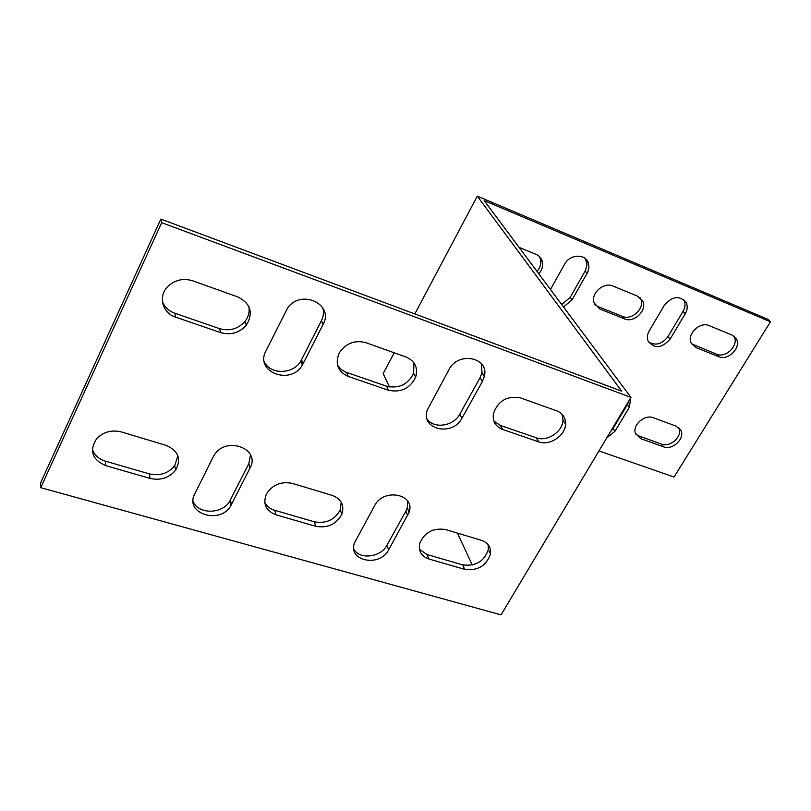 <?xml version="1.0" encoding="UTF-8"?>
<svg xmlns="http://www.w3.org/2000/svg" width="811" height="811" viewBox="0 0 811 811"><rect width="100%" height="100%" fill="white"/><g stroke="black" fill="none" stroke-linecap="round" stroke-linejoin="round"><path stroke-width="1.22" d="M407.588 500.985L407.274 507.868L405.855 511.224L386.898 545.327C380.856 557.37 359.608 559.965 353.88 549.229M264.264 361.635C269.951 374.946 293.43 374.469 300.84 361.077L321.46 320.598C323.528 316.422 323.984 312.194 322.839 307.927M427.093 418.993C433.804 429.232 453.663 426.221 459.796 414.147L480.112 377.602L481.998 372.695L481.399 363.713M177.873 455.762L174.72 465.696C168.242 473.452 159.797 476.189 149.376 473.908L105.227 461.094C98.415 458.925 94.106 454.849 92.312 448.858M413.914 362.781L413.63 373.324C407.923 384.556 398.9 388.844 386.563 386.208L345.739 372.117L341.309 369.573L337.518 365.254M341.208 502.151L340.275 509.805C334.771 519.881 326.113 523.876 314.293 521.797L274.726 510.301C270.012 508.872 266.677 506.196 264.71 502.283M562.043 414.228L562.996 420.118C562.824 431.716 547.172 442.036 536.233 437.788L500.296 425.4L493.909 421.091M488.151 544.688L488.334 549.564C484.279 561.405 475.722 566.504 462.665 564.872L426.981 554.511L419.439 549.311M248.855 306.588C249.798 311.88 248.531 316.807 245.044 321.349C238.14 328.982 229.645 331.415 219.558 328.648L174.74 313.198C168.587 310.948 164.461 306.964 162.352 301.276M621.601 391.125L160.842 219.082L40.55 483.001L40.743 487.675L501.056 614.87L630.948 397.38L161.693 222.66L40.743 487.675M250.518 454.91L248.845 463.598L229.848 500.934C222.761 514.438 197.6 514.701 193.109 501.137M374.641 505.628L354.65 542.569C347.057 561.009 379.741 567.73 388.651 549.838L409.129 512.248C415.627 494.051 383.522 487.634 374.641 505.628M303.061 363.774L302.331 365.082C290.936 385.762 254.461 372.107 265.876 351.031L287.51 308.2C300.78 288.432 334.619 304.318 323.072 324.441L303.061 363.774L301.57 359.76M461.956 418.192C452.599 436.957 420.149 429.556 427.296 409.981L449.02 369.563C458.205 350.93 489.702 357.469 484.289 376.588L482.383 381.505L461.956 418.192L459.796 414.147M166.103 445.381C178.43 450.774 181.593 459.046 175.571 470.177C169.063 477.963 160.568 480.72 150.096 478.439L105.744 465.626C91.957 459.543 88.977 450.5 96.813 438.487C103.626 431.787 111.877 429.617 121.579 431.979L166.103 445.381M348.243 376.426C337.741 371.58 334.761 363.744 339.282 352.907C345.831 343.246 354.691 339.839 365.862 342.668L406.149 357.053C415.11 361.108 418.273 367.849 415.617 377.287C409.879 388.55 400.816 392.869 388.428 390.233L348.243 376.426L346.55 372.421M332.257 495.409C341.401 499.018 344.604 505.304 341.847 514.255C336.312 524.362 327.614 528.387 315.753 526.309L276.014 514.823C265.653 510.717 262.511 503.661 266.576 493.656C272.719 484.562 281.326 481.146 292.406 483.417L332.257 495.409M502.607 429.445C495.47 426.545 492.409 421.233 493.423 413.519C498.147 400.695 507.189 395.504 520.55 397.917L556.681 410.822C562.702 413.275 565.662 417.695 565.571 424.092C565.379 435.72 549.655 446.091 538.686 441.843L502.607 429.445L500.296 425.4M481.521 540.359C488.181 542.752 491.162 547.293 490.483 553.974C486.407 565.845 477.811 570.974 464.703 569.352L428.897 559.002C421.294 556.285 418.233 551.085 419.703 543.411C424.569 532.259 433.216 527.647 445.644 529.553L481.521 540.359M175.642 317.142C161.876 312.934 157.709 295.295 168.546 285.766C175.663 279.714 183.722 278.072 192.734 280.819L237.927 296.968C250.792 303.638 253.579 313.066 246.291 325.262C239.346 332.926 230.811 335.379 220.673 332.611L175.642 317.142L174.74 313.198M213.202 456.877L194.741 493.97C184.006 513.769 220.612 525.031 230.942 505.466L250.041 467.998C261.041 448.828 226.198 435.639 214.368 454.88L213.202 456.877M610.389 431.797L613.055 428.532L627.45 404.446L628.971 400.695M585.532 258.77L587.022 264.396L585.572 270.256L570.194 297.424L561.678 304.49M683.582 299.452L684.008 300.222C685.589 303.73 685.265 307.44 683.044 311.373L667.96 336.626C662.04 344.229 655.562 346.013 648.516 341.968M733.823 336.028L733.985 336.312C739.358 344.807 725.926 358.594 716.6 354.214L691.56 343.803M539.437 256.6L540.521 259.439C541.353 263.727 540.177 267.711 536.994 271.401M640.163 297.688L640.781 298.924C645.161 308.16 631.881 320.781 622.442 316.391L597.808 306.497L594.808 304.632M678.777 427.63L679 428.157C682.71 436.338 670.2 447.743 661.543 444.114L638.683 435.902L635.733 434.159M389.422 386.948L383.187 373.567L394.217 352.785M414.826 313.918L477.304 196.13L768.047 319.382L770.45 321.785L674.042 477.03L598.974 450.926M630.694 397.816L629.407 407.112L614.961 431.259L606.76 437.879M563.523 306.974L572.069 299.888L587.853 271.938L588.948 267.508L588.431 263.22C585.816 253.478 569.809 254.005 564.689 264.082L550.456 289.446M685.234 313.806C687.464 309.863 687.789 306.142 686.207 302.625C679.648 295.184 672.38 296.045 664.391 305.21L649.256 330.787C647.279 334.294 646.864 337.67 648.03 340.914C654.315 349.054 661.664 348.456 670.089 339.12L685.234 313.806L683.044 311.373M695.879 347.513L691.225 343.165C686.461 334.416 699.923 321.207 709.149 325.637L732.11 335.095L736.287 338.775C741.67 347.28 728.187 361.108 718.84 356.728L695.879 347.513L693.689 345.02M519.081 247.385L535.959 254.33C539.335 255.81 541.464 258.303 542.346 261.821C543.177 266.12 541.991 270.114 538.798 273.814M599.755 308.961L594.047 302.827C590.52 293.41 603.739 281.65 612.974 286.04L637.679 296.218L642.859 301.347C647.249 310.603 633.918 323.265 624.46 318.865L599.755 308.961L597.808 306.497M676.232 426.18L681.078 430.834C684.798 439.035 672.238 450.47 663.56 446.831L640.649 438.629L635.408 433.297C632.245 424.974 644.755 414.076 653.311 417.746L676.232 426.18M630.948 397.38L484.197 200.611L770.45 321.785M457.445 533.111L472.296 565.014M621.652 391.125L477.304 196.13M161.693 222.66L160.842 219.082M663.56 446.831L661.543 444.114M640.649 438.629L638.683 435.902M624.46 318.865L622.442 316.391M220.673 332.611L219.558 328.648M464.703 569.352L462.665 564.872M428.897 559.002L426.981 554.511M538.686 441.843L536.233 437.788M718.84 356.728L716.6 354.214M315.753 526.309L314.293 521.797M276.014 514.823L274.726 510.301M388.428 390.233L386.563 386.208M150.096 478.439L149.376 473.908M105.744 465.626L105.227 461.094M670.089 339.12L667.96 336.626M482.383 381.505L480.112 377.602M587.144 273.348L585.197 270.955M572.069 299.888L570.194 297.424M323.072 324.441L321.46 320.598M614.961 431.259L613.055 428.532M629.407 407.112L627.45 404.446M407.7 515.614L405.855 511.224M388.651 549.838L386.898 545.327M250.041 467.998L248.845 463.598M231.449 504.543L230.354 500.012M681.078 430.834L679 428.157M642.859 301.347L640.781 298.924M542.346 261.821L540.521 259.439M246.291 325.262L245.044 321.349M490.483 553.974L488.334 549.564M565.571 424.092L562.996 420.118M736.287 338.775L733.985 336.312M341.847 514.255L340.275 509.805M415.617 377.287L413.63 373.324M175.571 470.177L174.72 465.696M686.207 302.625L684.008 300.222M484.289 376.588L481.998 372.695M588.431 263.22L586.475 260.848M302.331 365.082L300.84 361.077M409.129 512.248L407.274 507.868M230.942 505.466L229.848 500.934"/></g></svg>

